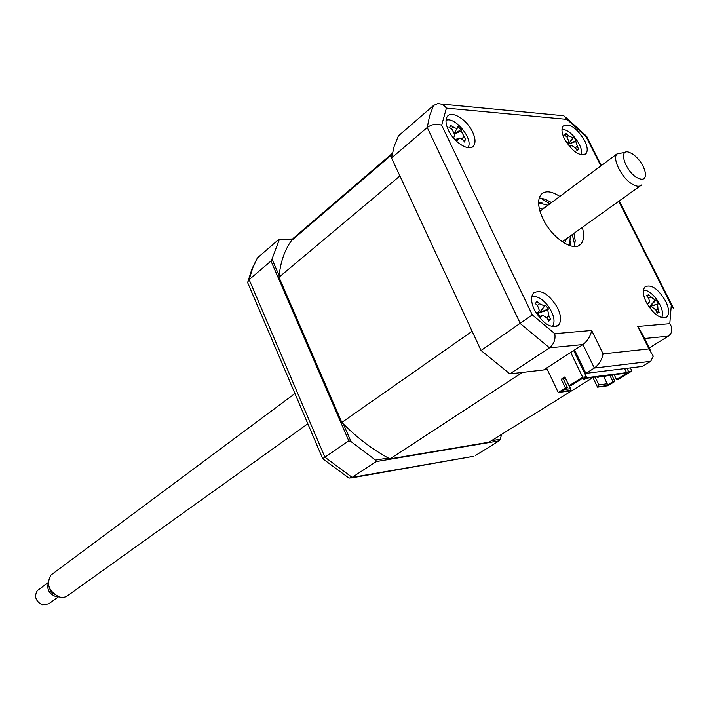 <?xml version="1.0" encoding="UTF-8"?>
<svg xmlns="http://www.w3.org/2000/svg" width="709" height="709" viewBox="0 0 709 709"><rect width="100%" height="100%" fill="white"/><g stroke="black" fill="none" stroke-linecap="round" stroke-linejoin="round"><path stroke-width="1.06" d="M292.95 239.35L279.364 239.429L292.702 238.951M343.378 423.991L350.999 441.574L348.793 440.874L324.926 457.181L352.125 477.396L472.841 456.419M348.793 440.874L270.98 261.001L249.151 279.656L324.926 457.181L322.639 458.67L349.05 478.158L352.125 477.396L376.249 461.568L375.575 460.106L350.999 441.574M279.142 275.615L271.99 259.095L270.98 261.001M491.408 440.723L500.27 439.234L499.127 440.856L376.249 461.568M388.266 457.979L375.575 460.106M500.27 439.234L501.626 434.369M499.127 440.856L475.278 455.612M346.595 476.625L349.05 478.158M255.674 261.267L257.606 257.739L252.661 268.029L249.151 279.656L247.521 282.306L322.701 458.634M248.425 284.424L247.521 282.306M279.364 239.429L271.99 259.095M279.222 239.03L257.606 257.739M584.633 140.568C576.568 127.673 569.38 122.861 563.07 126.14C561.236 128.87 561.723 133.159 564.506 139.026C572.571 151.93 579.749 156.795 586.051 153.631C587.974 150.875 587.504 146.524 584.633 140.568M472.593 131.98C466.85 119.334 451.057 109.789 447.113 116.79C445.305 119.883 445.731 124.332 448.38 130.128C454.114 142.863 469.863 152.302 473.807 145.575C475.748 142.438 475.34 137.909 472.593 131.98M557.744 308.176C549.218 294.013 541.135 288.971 533.496 293.03C530.695 296.628 530.979 302.194 534.338 309.709C542.819 323.836 550.875 328.976 558.506 325.139C561.466 321.496 561.218 315.851 557.744 308.176M665.618 301.103C658.182 288.785 651.332 284.017 645.066 286.791C642.46 289.857 642.868 295.05 646.289 302.371C653.707 314.681 660.54 319.511 666.806 316.879C669.518 313.786 669.128 308.53 665.618 301.103M559.818 196.428C551.354 190.96 545.061 190.384 540.949 194.691C537.28 199.876 537.963 207.923 542.997 218.842C552.072 238.348 574.201 252.723 580.99 243.931C583.959 240.404 584.402 234.883 582.319 227.367M551.558 202.57L545.07 199.167L539.221 198.024M649.231 347.986L668.321 336.172L644.525 338.512M574.476 246.493L575.185 240.581L573.944 233.358M603.075 353.862L648.903 348.917L653.281 356.14L650.702 361.315L594.364 368.051L582.975 344.547C587.531 341.047 590.437 336.35 591.669 330.474L603.075 353.862C601.879 359.853 598.972 364.577 594.364 368.051L585.9 373.351L574.6 349.945L582.975 344.547L549.502 347.835C553.977 344.104 555.723 339.381 554.766 333.673L591.669 330.474M648.903 348.917L637.754 326.477L642.159 333.753L650.428 350.388M637.754 326.477L669.792 323.694C672.221 327.283 672.451 330.757 670.484 334.116L668.321 336.172M669.792 323.694L671.281 305.207L673.523 308.3M600.895 165.862L586.201 136.784L586.892 136.553M574.6 349.945L543.608 369.947L509.851 373.865L481.056 350.494L391.545 157.983L394.213 146.16L398.405 135.898L433.616 105.428L437.604 103.7C441.087 103.514 444.02 104.994 446.413 108.131L441.663 125.227L532.291 314.893L554.766 333.673M391.545 157.983L427.226 127.496C431.967 124.172 436.779 123.41 441.663 125.227M481.056 350.494L532.291 314.893M650.702 361.315L642.389 366.402L585.9 373.351M509.851 373.865L549.502 347.835L520.353 323.641L427.226 127.496L429.645 115.656L433.616 105.428M440.785 104.001L563.832 115.762L567.005 119.387L446.413 108.131M549.892 203.811L540.55 198.086M574.831 245.208L572.252 234.564M459.636 128.249L461.284 129.472L461.24 131.076L465.786 139.841L464.865 140.276L464.891 142.305L462.773 139.567L459.299 137.998L456.933 141.082L453.583 137.954L454.841 134.878L452.138 129.605L449.063 127.487L450.419 126.743L450.002 125.059L453.157 126.946C455.577 128.435 457.066 128.675 457.615 127.673L457.97 126.362L459.636 128.249M454.824 133.522L461.284 129.472M468.011 147.694L468.525 146.63C472.593 137.643 454.301 116.249 446.032 120.362M454.531 132.574L457.385 128.037M598.821 376.63L597.235 377.613L596.872 376.878M600.558 376.408L597.235 377.613M591.829 377.516L590.234 378.509L593.584 377.294M590.234 378.509L589.879 377.764M584.748 378.42L583.153 379.412L584.934 379.191L586.529 378.189M583.153 379.412L582.789 378.668M605.734 375.743L604.148 376.727L607.453 375.531M604.148 376.727L603.793 375.992M341.827 422.422L472.123 331.28L399.903 175.947L278.992 277.228L341.827 422.422C357.221 437.985 373.262 450.135 389.95 458.874L489.024 442.203L591.776 378.314M392.369 153.321L293.189 238.339L291.426 240.652C284.495 250.286 280.347 262.472 278.992 277.228M294.129 238.33L293.189 238.339M573.687 350.538L586.334 376.754L582.674 377.215L569.052 385.749L564.834 376.922L561.236 379.2L565.436 388.009L558.258 392.502L546.612 368.015M570.745 352.444L582.674 377.215M569.185 385.731L570.594 388.674L564.789 389.454M558.258 392.502L569.238 391.005L570.187 390.411L570.594 388.674M626.978 368.299L628.52 371.436L631.905 371.011L618.461 379.235L616.511 379.492L614.162 374.671M609.811 375.229L612.948 381.672L614.898 381.415L611.761 374.981M612.948 381.672L606.798 385.439L597.545 387.141L592.963 377.675M614.898 381.415L607.808 385.749L597.545 387.141M606.798 385.439L607.205 383.746L598.892 384.872L595.126 377.099M607.205 383.746L603.456 376.036M598.892 384.872L598.485 386.565M569.052 385.749L571.162 385.466L581.85 378.783L627.057 373.031L616.511 379.492M570.187 390.411L561.333 391.616L567.554 387.726L563.354 378.934L565.224 377.746M567.554 387.726L565.436 388.009M561.236 379.2L563.354 378.934M628.52 371.436L626.588 372.624L584.376 377.977L586.334 376.754M624.611 368.591L626.588 372.624M630.363 367.882L631.905 371.011M389.95 458.874L522.551 372.393L547.33 369.522M567.138 143.448L568.795 141.348L567.067 137.174L564.559 134.887L566.012 134.754L565.995 133.549L568.618 135.703L572.881 137.812L573.599 137.298L576.24 140.639L575.77 141.454L578.571 149.439L577.525 149.298L577.17 150.822L575.548 147.889L571.755 145.54L569.814 146.905M580.928 154.819C584.916 147.897 569.646 127.673 561.971 129.729M566.934 137.05L568.618 135.703M568.148 144.423L572.881 137.812M573.599 137.298L568.352 144.246L575.77 141.454M568.432 144.166L576.24 140.639M566.659 238.57L564.594 243.258M547.968 205.247L538.601 202.916M538.601 202.437L542.908 203.217M569.637 245.58L570.302 235.964M570.674 241.388L570.098 245.731M539.274 208.446L544.379 207.914M656.002 310.276L657.979 309.08L659.131 312.385L657.917 311.907L657.208 313.227L655.869 309.984L651.757 306.802L649.479 307.635M647.078 303.851L649.692 301.839L648.522 297.966L646.28 295.361L647.937 295.582L648.23 294.554L655.072 300.182L656.135 300.067L658.422 303.807L657.58 304.267L657.979 309.08M656.135 300.067L649.861 306.377L655.072 300.182M649.967 306.332L658.422 303.807M649.187 306.713L657.58 304.267M661.524 317.632C666.735 310.905 651.775 288.421 643.444 290.433M536.545 302.787L536.633 301.272L539.567 303.798L544.539 305.96L545.505 305.136L548.438 308.964L547.738 310.143L548.952 316.046L550.601 319.493L549.776 319.236L548.81 321.31L547.002 318.022L542.97 315.425L539.904 317.49L539.008 315.035L536.935 313.617L539.372 310.577L537.59 305.73L534.816 303.035L536.545 302.787M552.417 326.672C555.555 321.558 554.048 314.548 547.88 305.659C542.084 298.595 536.713 295.626 531.768 296.752M537.971 314.078L539.576 312.492L548.438 308.964M539.576 312.492L545.505 305.136M632.091 153.596L628.351 152.027C618.213 149.324 625.542 171.33 637.019 177.675C642.912 180.706 645.739 179.262 645.482 173.333C643.772 165.383 639.314 158.798 632.091 153.596M641.769 184.827C639.828 186.884 636.735 186.697 632.49 184.278C621.961 178.473 612 158.958 616.919 153.942L625.506 152.258M52.945 573.581L50.995 575.026C45.97 583.986 48.699 591.279 59.175 596.916C62.888 597.9 66.008 597.262 68.534 595.019L307.662 423.902M54.283 594.319L50.809 591.536L49.205 587.389M38.596 589.675L37.311 590.624C33.926 596.553 35.689 601.356 42.62 605.043L48.85 603.74L58.59 596.73M57.819 596.429L54.894 596.172C48.992 593.433 46.785 589.17 48.265 583.383M671.281 305.207L618.78 201.276M586.201 136.784L567.005 119.387M538.61 201.976L540.737 202.659M570.488 242.868L570.541 245.863M456.357 139.717L458.315 138.875M451.154 128.905L453.157 126.946M454.868 133.815L461.24 131.076M461.905 138.698L463.766 136.89M575.424 147.694L577.082 146.391M569.451 146.479L571.277 145.806M567.289 143.661L568.361 142.128M648.744 298.259L650.64 297.089M647.601 304.321L648.895 302.778L647.601 304.329M546.754 317.623L548.952 316.046M544.539 305.96L539.478 312.598L547.738 310.143M539.762 316.542L542.013 315.877M537.227 313.706L538.778 311.659M537.298 305.437L539.567 303.798M350.716 478.061L473.78 456.25M257.385 257.943L252.067 268.605L248.239 280.613M578.349 245.793L580.99 243.931M665.636 317.614L666.806 316.879M556.627 326.388L558.506 325.139M471.733 147.277L473.807 145.575M584.677 154.668L586.051 153.631M586.786 136.642L601.374 165.507M619.267 200.922L672.212 305.694M566.367 117.818L586.768 136.429M449.949 127.265L449.586 127.833M459.299 137.998L456.047 139.283M465.264 139.806L463.518 140.488M392.166 154.358L291.426 240.652M577.746 149.165L576.532 149.608M571.755 145.54L569.416 146.4M565.862 134.861L565.348 135.579M657.943 311.889L656.809 312.199M647.946 295.582L647.237 296.433M549.617 319.272L547.977 319.732M542.633 315.523L539.7 316.356M50.995 575.026L294.758 393.646M539.974 211.193L616.919 153.942M37.311 590.624L48.221 582.559M562.219 241.751L640.236 185.918"/></g></svg>
